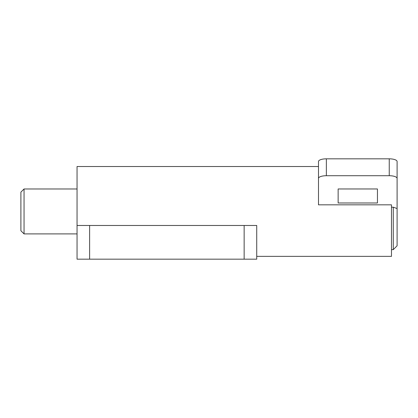<?xml version="1.0" encoding="UTF-8"?>
<svg xmlns="http://www.w3.org/2000/svg" width="418" height="418" viewBox="0 0 418 418"><rect width="100%" height="100%" fill="white"/><g stroke="black" fill="none" stroke-linecap="round" stroke-linejoin="round"><path stroke-width="0.63" d="M89.624 225.48L89.624 259.17L256.725 259.17L256.725 225.48L77.048 225.48L77.048 166.521L318.49 166.521L318.49 204.83L391.483 204.83L391.483 256.359L256.725 256.359M89.624 259.17L77.048 259.17L77.048 225.48M24.045 188.983L24.045 233.902L20.9 230.757L20.9 192.128L24.045 188.983L77.048 188.983M391.483 249.624L393.281 249.624L393.281 207.192L391.483 207.192M393.281 207.192L397.1 208.54L397.1 178.402A7.858 2.691 180 0 0 389.242 175.717L326.353 175.717A7.858 2.691 180 0 0 318.49 178.402L318.49 204.83M318.49 178.402L318.49 161.52A7.858 2.691 0 0 1 326.353 158.83L389.242 158.83A7.858 2.691 0 0 1 397.1 161.52L397.1 178.402M377.449 188.967L377.449 202.986L338.141 202.986L338.141 188.967L377.449 188.967L377.449 202.986M338.141 202.986L338.141 188.967M397.1 208.54L397.1 245.805L393.281 249.624M244.149 225.48L244.149 259.17M326.353 175.717L326.353 158.83M389.242 175.717L389.242 158.83M24.045 233.902L77.048 233.902"/></g></svg>
